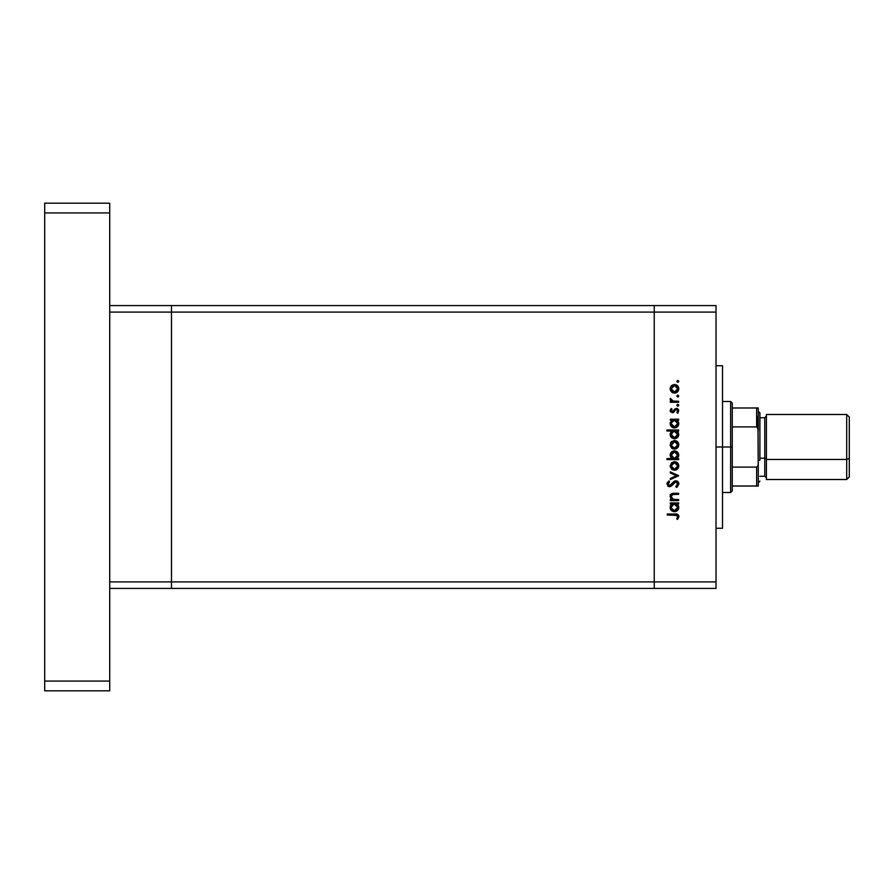 <?xml version="1.0" encoding="UTF-8"?>
<svg xmlns="http://www.w3.org/2000/svg" width="894" height="894" viewBox="0 0 894 894"><rect width="100%" height="100%" fill="white"/><g stroke="black" fill="none" stroke-linecap="round" stroke-linejoin="round"><path stroke-width="1.34" d="M171.48 588.42L171.48 305.58L109.716 305.58L171.48 305.58L171.48 312.084L171.48 305.58L171.48 312.084L109.716 312.084L654.24 312.084L654.24 581.916L716.016 581.916L716.016 312.084L654.24 312.084L654.24 588.42L716.016 588.42L654.24 588.42L654.24 312.084L716.016 312.084L716.016 588.42L716.016 581.916L654.24 581.916L654.24 305.58L716.016 305.58L716.016 312.084L716.016 305.58L654.24 305.58L654.24 312.084L654.24 305.58L654.24 312.084L171.48 312.084L171.48 581.916L171.48 312.084L171.48 581.916L109.716 581.916L109.716 312.084L109.716 581.916L654.24 581.916L171.48 581.916L171.48 588.42L171.48 581.916L171.48 588.42L109.716 588.42L654.24 588.42L171.48 588.42M722.52 447L716.016 447L722.52 447L722.52 365.724L722.52 528.276L722.52 447L730.644 447L730.644 492.516L730.644 447L722.52 447M678.624 499.578L678.624 500.595L678.624 499.578L678.624 500.595L670.31 500.595L670.31 499.578L671.807 499.578L670.589 498.204L670.265 495.567L672.891 493.399L678.624 493.309L678.624 494.326L672.467 494.55L671.193 496.595L672.936 499.254L678.624 499.578L673.394 499.422L671.193 496.595L672.824 494.449L678.624 494.326L678.624 493.309L674.378 493.309C671.942 493.086 670.534 494.125 670.165 496.416L671.807 499.578L670.31 499.578L670.31 500.595L678.624 500.595L670.31 500.595L670.31 499.578M678.915 484.012L675.842 480.76L677.652 481.385L678.87 483.386L677.384 486.872L676.434 487.465L675.853 486.504L677.753 484.012L677.25 482.481L675.819 481.777L671.159 486.247L668.567 486.526L666.969 483.699L668.88 480.905L669.584 481.832L668.142 484.358L669.561 485.721L673.931 481.464L675.842 480.76L669.561 485.721L668.12 484.056L669.584 481.832L668.88 480.905L666.958 483.933L669.617 486.738L671.349 486.101L675.819 481.777L677.753 484.012L675.853 486.504L676.434 487.465L678.915 484.012L676.434 487.465L675.853 486.504L677.719 483.609M670.31 472.971L670.31 471.864L678.624 475.653L670.31 479.597L670.31 478.491L676.367 475.731L670.31 472.971L670.31 471.864L678.624 475.653L670.31 471.864L670.31 472.971L676.367 475.731L670.31 478.491L670.31 479.597L678.624 475.798L670.31 479.597L670.31 478.491M674.489 470.255L671.539 469.115L670.165 465.953L671.539 462.79L674.489 461.65L677.54 462.902L678.769 465.953L677.54 469.004L674.489 470.255C677.127 470.009 678.557 468.579 678.769 465.953C678.557 463.327 677.127 461.896 674.489 461.65L671.539 462.79L670.165 465.953L671.539 469.115L674.489 470.255M674.087 449.09L671.226 447.648L670.165 444.799L671.539 441.636L674.489 440.496L677.54 441.748L678.769 444.799L677.54 447.849L674.489 449.101C677.127 448.866 678.557 447.425 678.769 444.799C678.557 442.172 677.127 440.742 674.489 440.496L671.539 441.636L670.165 444.799L671.539 447.961L674.914 449.09M671.472 420.526L670.31 420.225L670.31 419.197L678.624 419.197L678.624 420.225L677.194 420.225L678.68 422.65L678.457 425.287L675.294 427.88L672.053 427.209L670.165 423.588L671.852 420.225L670.165 423.588C670.399 426.226 671.819 427.678 674.445 427.958C677.082 427.701 678.535 426.259 678.769 423.622L677.194 420.225L678.624 420.225L678.624 419.197L670.31 419.197L670.31 420.225L670.31 419.197L678.624 419.197L678.624 420.225M676.881 381.347L677.82 380.397L678.702 381.704L677.149 382.017L677.462 380.464L678.758 381.157L677.82 380.397L676.881 381.347L677.82 382.297L676.881 381.347L677.82 380.397L678.758 381.537M676.892 392.365L672.903 392.801L670.5 390.522L670.5 387.046L672.903 384.766L676.881 385.202L678.702 387.94L677.54 391.829L674.489 393.092C677.127 392.846 678.557 391.416 678.769 388.778C678.557 386.152 677.127 384.722 674.489 384.487L671.539 385.627L670.165 388.778L671.226 391.639M676.881 396.076L677.82 395.137L678.769 396.076L677.82 397.025L676.881 396.076L677.82 395.137L678.769 396.076L677.82 397.025L676.881 396.076L677.82 395.137L678.769 396.076L678.356 396.869L676.892 396.266L677.641 395.148L678.769 396.076L677.82 395.137L676.881 396.076L677.82 397.025L676.881 396.076L678.01 395.148M678.624 401.261L678.624 402.278L678.624 401.261L678.624 402.278L670.31 402.278L670.31 401.261L671.539 401.261L670.276 399.853L670.455 398.344L672.668 400.981L678.624 401.261L672.981 401.071L670.455 398.344L670.165 399.227L671.539 401.261L670.31 401.261L670.31 402.278L678.624 402.278L670.31 402.278L670.31 401.261M677.641 404.334L678.769 405.273L677.82 406.222L676.881 405.273L677.82 404.323L678.769 405.273L677.82 406.222L676.881 405.273L677.82 404.323L678.758 405.451L677.462 406.155L677.149 404.602L678.758 405.083L677.82 404.323L676.881 405.273L677.641 406.2M672.69 412.76L670.321 411.508L670.913 408.994L672.064 409.24L671.204 410.894L672.31 411.765L676.367 408.402L678.602 409.91L677.898 412.994L676.881 412.547L677.663 410.357L676.412 409.43L672.344 412.782L676.412 409.43L677.753 410.894L676.881 412.547L677.652 413.218L678.769 410.838L676.367 408.402L672.31 411.765L671.193 410.681L672.064 409.24L671.349 408.547L670.165 410.681L672.344 412.782L673.629 412.402L675.484 409.843M666.958 431.02L671.919 431.02L666.958 431.02L666.958 429.992L678.624 429.992L678.624 431.02L677.194 431.02L678.378 432.528L678.691 435.255L676.758 438.094L673.607 438.675L670.869 436.786L670.276 433.4L671.919 431.02L670.165 434.383C670.399 437.021 671.819 438.473 674.445 438.753C677.082 438.496 678.535 437.054 678.769 434.417L677.194 431.02L678.624 431.02L678.624 429.992L666.958 429.992L666.958 431.02L666.958 429.992L678.624 429.992L678.624 431.02M678.624 458.588L677.093 458.588L678.624 458.588L678.624 459.605L666.958 459.605L666.958 458.588L671.819 458.588L670.589 457.08L670.243 454.353L671.428 452.129L673.227 451.034L676.143 451.179L678.244 453.102L678.68 456.197L677.093 458.588L678.769 455.225C678.546 452.587 677.116 451.124 674.489 450.855C671.852 451.101 670.411 452.554 670.165 455.191L671.819 458.588L666.958 458.588L666.958 459.605L678.624 459.605L678.624 458.588L678.624 459.605L666.958 459.605L666.958 458.588M671.472 504.261L670.31 503.959L670.31 502.931L678.624 502.931L678.624 503.959L677.194 503.959L678.68 506.384L678.457 509.01L676.11 511.368L672.053 510.943L670.165 507.323L671.852 503.959L670.165 507.323C670.399 509.96 671.819 511.413 674.445 511.681C677.082 511.435 678.535 509.993 678.769 507.345L677.194 503.959L678.624 503.959L678.624 502.931L670.31 502.931L670.31 503.959L670.31 502.931L678.624 502.931L678.624 503.959M677.607 519.414L676.736 518.811L677.753 516.62L677.116 515.402L667.248 515.045L667.248 514.016L677.641 514.396L678.915 516.866L677.607 519.414L676.736 518.811L677.753 516.62L676.736 518.811L677.607 519.414L678.915 516.676C678.535 514.586 677.216 513.704 674.936 514.016L667.248 514.016L667.248 515.045L674.814 515.045L677.686 516.162M678.769 381.347L677.82 380.397L678.769 381.347L677.82 382.297M670.243 389.672L670.5 390.522M670.187 389.225L670.187 388.342M671.226 385.94L670.254 387.862M671.539 385.627L674.489 384.487M676.143 384.8L675.339 384.565M676.881 385.202L677.529 385.727M678.702 389.639L678.479 390.443M671.852 392.209L674.087 393.069M672.891 392.801L672.199 392.455M675.339 393.014L676.143 392.768M672.143 386.487L671.249 389.426L673.238 391.829L676.836 391.114L677.518 387.515M673.238 385.739L672.176 386.454M676.825 386.465L674.501 385.504L677.753 388.789L674.501 392.064L671.193 388.789L674.501 385.504L672.165 386.465M677.518 387.527L676.937 386.577M677.697 389.415L677.697 388.141M677.641 395.148L678.769 396.076L677.82 397.025M677.82 395.137L678.769 396.076M670.165 399.227L670.455 398.344L670.165 399.227L670.455 398.344L671.238 399.741M672.389 400.87L673.148 401.115M672.981 401.071L674.4 401.227M674.97 401.25L675.83 401.261M678.01 404.334L678.769 405.273L677.82 406.222L676.881 405.273L677.82 406.222L678.758 405.451M670.187 410.368L670.444 409.664M671.349 408.547L672.064 409.24L671.204 410.894M671.472 409.877L671.193 410.681L672.31 411.765L675.082 408.793L676.613 408.413M671.193 410.569L672.31 411.765L673.707 410.659M671.886 411.676L673.137 411.419M676.68 408.424L677.294 408.58M677.73 408.815L678.49 409.653M677.652 413.218L676.881 412.547L677.496 411.81M676.881 412.547L677.674 410.391M677.753 410.894L676.412 409.43L675.618 409.709L676.557 409.441M674.959 410.614L674.534 411.363M670.522 411.877L670.198 411.106M677.194 420.225L677.887 420.929M678.68 422.65L678.769 423.376M678.769 423.622L678.054 426.036M677.518 426.684L676.11 427.634M676.736 427.31L676.132 427.634M670.209 422.951L670.377 422.169M670.31 420.225L671.595 420.426M676.333 420.772L674.165 420.236L672.132 421.197L673.204 420.459M677.015 425.689L677.697 424.225L676.21 426.404L673.718 426.84L672.12 425.935L671.204 423.901L672.701 426.404L675.272 426.829M674.087 426.907L673.026 426.583M672.545 426.304L671.651 425.309M671.238 422.918L674.489 420.225L677.753 423.577L674.456 426.93L671.193 423.577L672.132 421.197L671.249 422.862M677.507 424.862L677.507 422.292M676.367 426.304L677.205 425.432M672.958 426.55L673.528 426.796M678.769 434.171L678.758 434.842M678.054 436.831L678.468 436.06M677.507 437.479L676.11 438.429M676.736 438.105L674.445 438.753M672.411 438.228L671.718 437.736M671.405 437.445L670.869 436.786M670.478 436.037L670.209 434.998M670.209 433.78L671.17 431.679M675.763 431.254L673.83 431.076L672.132 431.992L673.204 431.254M672.132 431.981L671.193 434.372L674.165 431.031L677.73 434.696L677.507 433.087M676.78 436.741L673.718 437.635L671.428 435.635L672.4 436.976L675.182 437.647M674.087 437.702L673.026 437.378M672.545 437.099L671.651 436.104M677.518 433.098L676.333 431.567M677.015 436.484L677.753 434.372L674.456 437.725L671.193 434.372L671.416 435.635M672.4 436.976L675.272 437.624M675.193 437.635L677.507 435.646M670.243 445.681L671.852 441.379M676.892 441.223L677.529 441.748M678.3 442.753L678.702 443.96M677.54 447.849L676.881 448.386M672.891 448.81L671.93 448.285M670.947 442.295L670.5 443.066M671.439 443.536L672.411 442.262L671.193 444.799L674.501 441.524L671.249 445.447L672.668 447.548L675.138 448.028L677.518 446.061L676.937 442.597M673.54 441.647L672.411 442.262M677.227 442.966L674.501 441.524L677.753 444.799L674.501 448.084L671.249 445.447M671.752 446.642L672.411 447.346M670.176 455.437L670.187 454.767M670.243 454.342L670.779 452.934M678.255 453.124L677.529 452.152M672.109 457.605L672.981 458.253M677.697 455.884L677.741 454.912L674.456 458.588L671.204 454.89L671.718 457.08M673.216 452.14L671.74 453.37L671.193 455.225L674.489 451.872L676.814 452.878L673.841 451.939L671.193 455.225L671.428 456.499M677.63 456.208L676.3 458.041M672.601 458.03L674.456 458.588L676.814 457.616M677.518 456.532L677.686 455.951M674.489 451.872L677.753 455.236L674.489 451.872M670.165 465.953L670.243 466.836M676.892 462.366L677.529 462.891M677.54 469.004L676.881 469.54M672.914 469.976L671.93 469.439M676.825 463.628L674.501 462.667L677.753 465.953L674.501 469.238L671.193 465.953L674.501 462.667L671.193 465.953L671.752 467.786L673.238 468.992L676.322 468.691L677.518 467.216L677.518 464.679M671.439 464.69L672.165 463.628L671.249 466.601M673.238 462.913L672.165 463.628M674.501 462.667L675.138 462.734M677.518 464.69L676.937 463.751M677.462 482.827L676.076 481.799L674.411 482.436L676.054 481.799M671.461 486.001L669.617 486.738L671.159 486.247M668.556 486.526L667.762 485.99M666.991 483.475L667.427 482.324M668.88 480.905L669.315 482.045M668.801 482.514L668.209 484.66M669.561 485.721L671.036 484.973L669.785 485.71M670.724 485.263L671.327 484.593M671.036 484.973L671.953 483.743M673.942 481.453L675.249 480.827M676.836 480.927L678.244 481.989M671.807 499.578L670.176 496.651M670.232 495.723L670.981 494.293M671.472 493.879L672.132 493.566M672.523 493.466L673.316 493.354M672.891 493.399L678.624 493.309L678.624 494.326M674.244 494.326L672.299 494.617M673.093 494.393L673.763 494.337M671.271 495.857L671.226 497.053M672.389 498.93L673.148 499.344M673.394 499.422L675.618 499.578M671.495 493.879L670.165 496.416M670.858 494.438L670.411 495.164M678.702 508.194L676.121 511.368M676.11 511.368L677.507 510.418M674.445 511.681L673.64 511.614M670.478 508.988L670.209 507.937M670.265 506.317L670.534 505.512M670.31 503.959L671.595 504.16M678.054 509.759L678.457 509.01M675.138 504.015L672.132 504.931L673.204 504.194M676.836 504.931L675.763 504.194M676.78 509.681L677.697 507.96L676.792 509.669L674.456 510.664L672.12 509.669L671.204 507.624L672.4 509.915L675.272 510.563M674.087 510.642L673.026 510.318M672.545 510.027L671.651 509.044M672.132 504.92L671.193 507.3L674.165 503.97L677.753 507.311L677.507 506.026M671.718 505.434L671.249 506.596M677.015 509.424L677.753 507.311L674.456 510.664L671.249 507.948M674.456 510.664L676.792 509.669M667.248 515.045L667.248 514.016L674.936 514.016M676.993 514.173L676.356 514.072M678.613 515.346L678.848 515.983M676.736 518.811L677.753 516.62M677.306 515.559L676.691 515.19M676.155 515.1L674.825 515.045M677.227 386.957L676.322 386.052M675.752 385.75L674.177 385.515M671.439 387.527L671.249 389.426M673.238 391.829L675.138 392.008M677.697 424.225L677.697 422.929M677.518 422.303L676.836 421.197M675.138 420.281L674.165 420.236M673.629 426.818L676.367 426.293M677.753 434.372L677.697 433.724M675.138 431.076L674.489 431.02M671.718 432.495L671.316 433.389M671.238 433.713L671.249 435.02M677.697 445.447L677.697 444.162M675.752 441.77L673.852 441.58M673.238 447.849L675.138 448.028M673.182 458.343L674.456 458.588M674.78 458.577L675.741 458.354M677.741 455.56L676.814 452.878M677.697 466.59L677.697 465.316M673.238 468.992L675.138 469.171M677.697 507.96L677.697 506.663M671.238 506.652L671.204 507.624M672.4 509.915L673.908 510.619M670.455 495.656L670.165 494.773L670.455 495.656M654.24 305.58L171.48 305.58L654.24 305.58M109.716 203.184L109.716 690.816L44.7 690.816L44.7 681.06L44.7 690.816L109.716 690.816L109.716 681.06L44.7 681.06L44.7 212.94L44.7 681.06L109.716 681.06L109.716 212.94L44.7 212.94L44.7 203.184L44.7 212.94L109.716 212.94L109.716 203.184L44.7 203.184L109.716 203.184M846.696 459.449L846.696 479.508L846.696 459.449L766.404 459.449L766.404 479.508L766.404 459.449L846.696 459.449L846.696 414.492L846.696 459.449L849.3 458.454L846.696 459.449M849.3 476.904L849.3 417.096L849.3 476.904L846.696 479.508L766.404 479.508M759.9 460.075L758.28 460.701L759.9 460.075L759.9 412.86L759.9 460.075M766.404 416.112L764.772 417.744L764.772 458.209L759.9 458.209L764.772 458.209L764.772 476.256L764.772 458.209A1.62 0.626 180 0 1 766.404 458.834A1.62 0.626 0 0 0 764.772 458.209L764.772 435.791M766.404 414.492L766.404 459.449L766.404 414.492L846.696 414.492L849.3 417.096M757.296 416.928L757.296 427.187L757.296 416.928M756.648 486.012L732.264 486.012L732.264 447L730.644 447L730.644 401.484L730.644 447L732.264 447L732.264 490.884L732.264 486.012L758.28 486.012L758.28 463.26L758 465.472L756.648 467.104L732.264 467.104L756.648 467.104L756.648 486.012L756.648 467.104L758 465.472L758.28 463.26L758.28 486.012L757.173 486.012L758 486.012M756.648 426.896L756.648 407.988L758.257 407.988L758.28 430.74L758.28 407.988L756.648 407.988L756.648 426.896L732.264 426.896L732.264 447L732.264 403.116L732.264 426.896L756.648 426.896L758 428.528L758.213 464.377M756.648 407.988L732.264 407.988L756.648 407.988M758.023 428.606L758.28 463.26M757.173 427.086L758.257 430.182L758 428.528M716.016 528.276L722.52 528.276M716.016 365.724L722.52 365.724M758.28 482.76L759.9 481.14M766.404 477.888L764.772 476.256L759.9 476.256M764.772 417.744L759.9 417.744M758.28 411.24L759.9 412.86M732.264 490.884L730.644 492.516L722.52 492.516M722.52 401.484L730.644 401.484L732.264 403.116"/></g></svg>
